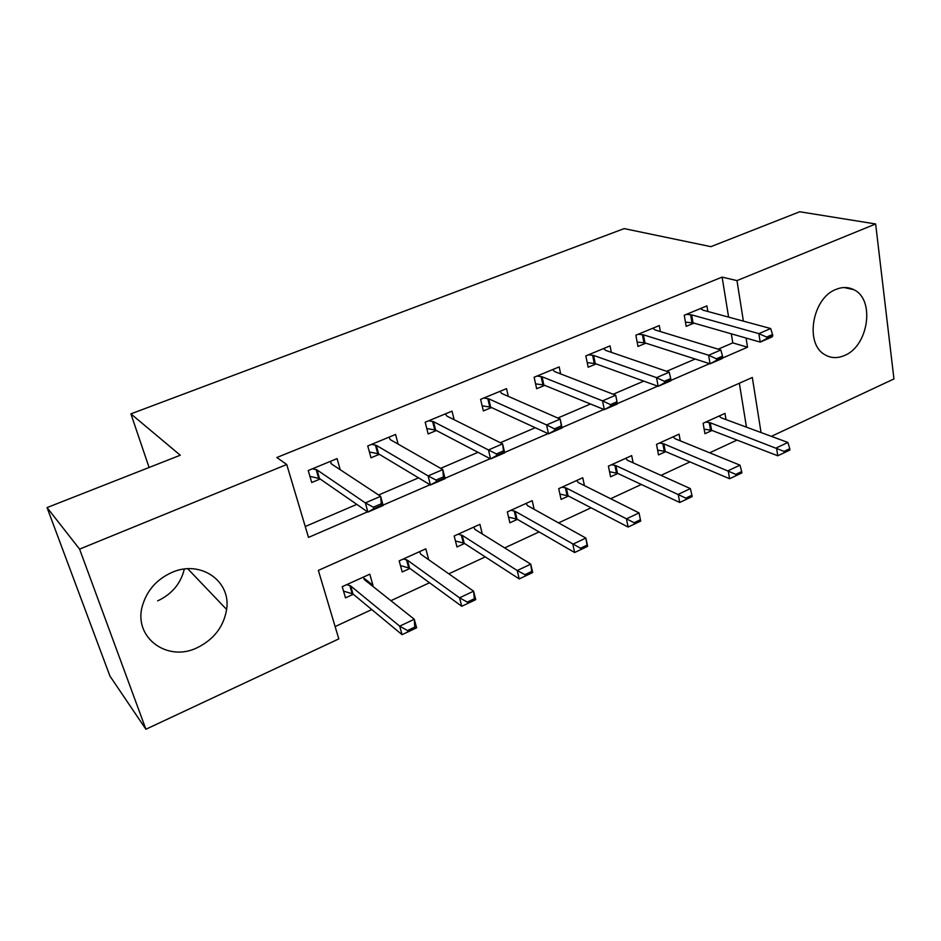 <?xml version="1.0" encoding="UTF-8"?>
<svg xmlns="http://www.w3.org/2000/svg" width="941" height="941" viewBox="0 0 941 941"><rect width="100%" height="100%" fill="white"/><g stroke="black" fill="none" stroke-linecap="round" stroke-linejoin="round"><path stroke-width="1.41" d="M184.318 569.07C180.801 583.561 171.921 594.159 157.665 600.876M171.627 572.563C200.398 559.377 231.298 581.044 226.616 609.45C223.746 626.612 213.995 639.339 197.375 647.631C167.38 662.699 132.846 637.339 142.514 605.451C147.055 590.348 156.759 579.385 171.627 572.563M835.902 289.44C842.254 286.829 848.194 286.899 853.71 289.652C875.33 299.285 868.555 346.088 844.571 355.463C837.243 358.627 830.491 358.262 824.304 354.345C804.649 343.1 812.483 298.003 835.902 289.44M761.046 432.542L752.318 377.47L318.352 570.387L338.807 638.904L145.902 729.24L109.944 676.073L47.05 507.587L180.284 455.221L130.905 413.864L624.154 228.604L710.902 246.66L799.709 211.76L875.648 223.97L893.95 378.941L771.349 436.353M335.125 626.565L371.777 609.568M390.903 600.687L429.543 582.761M448.798 573.822L485.274 556.896M504.658 547.909L539.099 531.924M558.578 522.89L591.089 507.799M610.65 498.73L641.35 484.474M660.982 475.37L689.965 461.925M709.643 452.797L737.015 440.094M746.472 427.155L739.344 383.234M726.005 419.592L724.958 413.381L703.115 423.274L704.938 433.707L712.031 430.472M680.284 440.835L679.073 434.154L656.524 444.364L658.512 454.915L665.699 451.633M633.117 462.831L631.693 455.609L608.404 466.148L610.591 476.805L617.872 473.476M584.443 485.638L582.761 477.757L558.707 488.661L561.071 499.412L568.458 496.036M534.182 509.328L532.194 500.659L507.317 511.928L509.893 522.784L517.397 519.361M482.286 533.982L479.91 524.337L454.174 535.982L456.973 546.956L464.572 543.475M428.696 559.742L425.814 548.826L399.184 560.883L402.207 571.963L409.923 568.435M372.071 585.725L372.965 585.314L369.813 574.186L342.23 586.678L345.5 597.853L353.334 594.277M728.605 317.117L722.112 277.113L276.854 457.514L286.734 464.501L308.507 537.417L367.555 511.845M305.249 526.513L356.78 504.376M378.611 495.001L418.533 477.852M440.635 468.359L477.993 452.315M500.318 442.729L535.264 427.72M557.801 418.039L590.489 403.995M613.191 394.244L643.762 381.117M666.604 371.307L695.176 359.027M718.148 349.17L732.792 342.877L731.322 333.82M707.855 311.483L706.914 305.896L684.248 315.259L686.189 326.362L693.952 323.116M660.37 331.55L659.288 325.562L635.857 335.231L637.986 346.453L645.844 343.183M611.332 352.346L610.062 345.888L585.843 355.886L588.172 367.225L596.124 363.92M560.671 373.93L559.177 366.896L534.123 377.247L536.652 388.715L544.698 385.363M508.293 396.349L506.529 388.645L480.604 399.349L483.356 410.935L491.484 407.547M454.138 419.71L452.021 411.146L425.179 422.227L428.167 433.954L436.401 430.519M398.125 444.117L395.573 434.46L367.755 445.94L371.001 457.796L379.329 454.315M340.219 469.724L337.078 458.608L308.225 470.524L311.73 482.51L320.163 478.993M130.905 413.864L149.09 467.489M47.05 507.587L79.585 549.121L286.734 464.501M145.902 729.24L79.585 549.121M722.112 277.113L736.979 280.606L875.648 223.97M722.512 358.062L747.53 347.217L746.072 338.054M743.39 321.128L736.979 280.606M383.046 505.129L430.049 484.756M444.999 478.287L490.19 458.702M504.611 452.456L548.085 433.625M562.024 427.579L603.887 409.453M617.367 403.607L657.677 386.151M670.874 380.423L709.573 363.661M732.792 342.877L747.53 347.217M363.779 578.021L372.965 585.314M772.761 335.925L772.549 334.514L766.633 337.066L766.844 338.489L772.761 335.925L771.961 336.996L760.187 342.089L693.023 322.857L685.448 322.163M766.844 338.489L760.187 342.089L758.869 333.62L691.647 314.859L686.365 314.376M700.539 308.53L702.986 310.165L770.679 328.538L758.869 333.62L766.633 337.066M772.549 334.514L770.679 328.538M704.139 429.155L711.572 430.296L777.76 455.773L776.525 447.834L787.888 442.458L721.206 417.828L719.042 416.063M784.276 452.715L789.958 450.01L789.758 448.681L784.076 451.386L784.276 452.715L777.76 455.773M705.774 422.062L710.279 422.78L784.076 451.386M787.888 442.458L789.758 448.681M722.77 357.58L722.535 356.145L716.407 358.803L716.654 360.227L722.77 357.58L722.253 358.533L710.067 363.814L644.95 342.889L637.151 342.065M716.654 360.227L710.067 363.814L708.608 355.239L643.432 334.808L638.233 334.255M652.866 328.209L655.148 329.962L720.83 349.981L708.608 355.239L716.407 358.803M722.535 356.145L720.83 349.981M670.98 380.011L670.721 378.564L664.381 381.305L664.64 382.752L670.98 380.011L670.768 380.846L658.147 386.316L595.253 363.602L587.231 362.626M664.64 382.752L658.147 386.316L656.536 377.647L593.595 355.427L588.478 354.804M603.604 348.546L605.71 350.417L669.204 372.189L656.536 377.647L664.381 381.305M670.721 378.564L669.204 372.189M617.308 403.254L617.014 401.795L610.438 404.642L610.733 406.1L617.308 403.254L617.425 403.96L604.334 409.629L543.863 385.022L535.582 383.857M610.733 406.1L604.334 409.629L602.558 400.866L542.063 376.765L537.029 376.047M552.673 369.578L554.59 371.577L615.696 395.208L602.558 400.866L610.438 404.642M617.014 401.795L615.696 395.208M657.618 450.127L665.263 451.445L729.569 478.722L728.205 470.7L739.955 465.148L675.12 438.729L673.086 436.859M736.015 475.699L741.896 472.9L741.673 471.559L735.791 474.358L736.015 475.699L729.569 478.722M659.406 443.058L663.84 443.846L735.791 474.358M739.955 465.148L741.673 471.559M609.556 471.77L617.449 473.276L679.72 502.47L678.214 494.366L690.365 488.602L627.541 460.314L625.659 458.338M686.083 499.471L692.164 496.577L691.917 495.225L685.836 498.118L686.083 499.471L679.72 502.47M611.521 464.736L615.896 465.607L685.836 498.118M690.365 488.602L691.917 495.225M559.907 494.107L568.046 495.825L628.106 527.042L626.447 518.856L639.033 512.904L578.397 482.615L576.668 480.522M634.375 524.102L640.68 521.102L640.409 519.726L634.105 522.726L634.375 524.102L628.106 527.042M562.059 487.132L566.364 488.085L634.105 522.726M639.033 512.904L640.409 519.726M499.989 391.338L501.694 393.467L560.201 419.086L562.106 427.932L548.521 433.825L490.696 407.182L482.133 405.818M554.802 430.331L561.624 427.367L561.307 425.897L554.484 428.849L554.802 430.331L548.521 433.825L546.568 424.944L488.732 398.831L483.803 398.019M554.484 428.849L546.568 424.944L560.201 419.086L561.307 425.897M508.563 517.162L516.997 519.126L574.633 552.508L572.822 544.239L585.867 538.064L527.607 505.67L526.043 503.447M587.043 545.121L585.867 538.064L587.643 546.309L587.043 545.121L580.503 548.227L580.809 549.603L587.337 546.498M510.939 510.281L515.162 511.316L580.503 548.227M580.809 549.603L574.633 552.508M445.458 413.852L446.857 416.087L502.6 443.858L504.705 452.809L490.602 458.926L435.648 430.119L426.779 428.52M496.754 455.468L503.835 452.398L503.494 450.904L496.401 453.974L496.754 455.468L490.602 458.926L488.461 449.951L433.507 421.686L428.696 420.78M496.401 453.974L488.461 449.951L502.6 443.858L503.494 450.904M504.705 452.809L503.835 452.398M376.565 449.292L377.282 448.986M388.974 437.177L390.221 439.6L442.799 469.594L445.093 478.651L430.437 484.991L378.564 453.856L369.413 451.998M436.459 481.58L443.823 478.393L443.434 476.887L436.071 480.063L436.459 481.58L430.437 484.991L428.096 475.911L376.247 445.328L371.613 444.352M436.071 480.063L428.096 475.911L442.799 469.594L443.434 476.887M445.093 478.651L443.823 478.393M381.011 503.882L373.354 507.199L373.777 508.74L381.423 505.423L380.635 496.33L383.14 505.493L367.907 512.092L365.355 502.906L380.635 496.33L331.432 463.925L330.444 461.349L331.126 463.642M310.095 476.887L310.965 476.522M317.388 473.852L318.058 473.57M373.777 508.74L367.907 512.092L319.493 478.534L309.954 476.405M373.354 507.199L365.355 502.906L316.999 469.9L312.436 468.783M383.14 505.493L381.423 505.423M455.456 540.981L464.195 543.239L519.22 578.903L517.221 570.54L530.748 564.141L475.076 529.501L473.688 527.148M531.724 571.434L530.748 564.141L532.7 572.481L532.053 572.834L531.724 571.434L524.949 574.657L525.278 576.057L532.053 572.834M458.079 534.217L462.207 535.335L517.221 570.54L524.949 574.657M525.278 576.057L519.22 578.903M400.466 565.588L409.57 568.176L461.737 606.275L459.561 597.829L473.594 591.183L420.733 554.155L419.533 551.673M474.335 598.735L473.594 591.183L475.723 599.605L474.699 600.146L474.335 598.735L467.312 602.075L467.665 603.487L474.699 600.146M403.371 558.989L407.359 560.166L459.561 597.829L467.312 602.075M467.665 603.487L461.737 606.275M364.155 579.35L363.497 577.045M343.536 591.113L353.004 594.006L402.078 634.681L399.702 626.153L414.275 619.26L364.461 579.691L363.473 577.056M414.781 627.071L414.275 619.26L416.604 627.765L415.169 628.494L414.781 627.071L407.477 630.541L407.865 631.964L415.169 628.494M346.735 584.632L350.511 585.831L399.702 626.153L407.477 630.541M407.865 631.964L402.078 634.681M690.6 314.694L691.976 322.681M691.647 314.859L693.023 322.857M711.572 430.296L710.279 422.78M710.549 430.049L709.243 422.533M642.409 334.62L643.926 342.7M643.432 334.808L644.95 342.889M592.595 355.228L594.253 363.391M593.595 355.427L595.253 363.602M541.087 376.529L542.886 384.787M542.063 376.765L543.863 385.022M665.263 451.445L663.84 443.846M664.252 451.174L662.829 443.587M617.449 473.276L615.896 465.607M616.461 472.982L614.908 465.313M568.046 495.825L566.364 488.085M567.082 495.507L565.4 487.767M487.779 398.584L489.743 406.924M488.732 398.831L490.696 407.182M516.997 519.126L515.162 511.316M516.056 518.785L514.221 510.975M432.589 421.403L434.73 429.837M433.507 421.686L435.648 430.119M375.424 445.058L377.729 453.586M376.306 445.364L378.611 453.891M376.529 449.139L377.247 448.845M316.152 469.571L318.646 478.193M316.999 469.9L319.493 478.534M317.352 473.711L318.023 473.429M464.195 543.239L462.207 535.335M463.29 542.863L461.29 534.982M409.57 568.176L407.406 560.201M408.688 567.788L406.524 559.813M407.288 562.6L407.971 562.295M353.004 594.006L350.664 585.949M352.157 593.583L349.817 585.537M350.64 588.348L351.275 588.054M226.616 609.45L187.73 568.752M853.71 289.652L844.089 287.534M376.247 445.328L378.564 453.856M377.141 448.469L376.424 448.775M316.835 469.806L319.34 478.44M317.905 473.052L317.235 473.323M409.511 568.141L407.359 560.166M407.135 562.059L407.829 561.742M352.84 593.889L350.511 585.831M350.475 587.796L351.122 587.502"/></g></svg>
